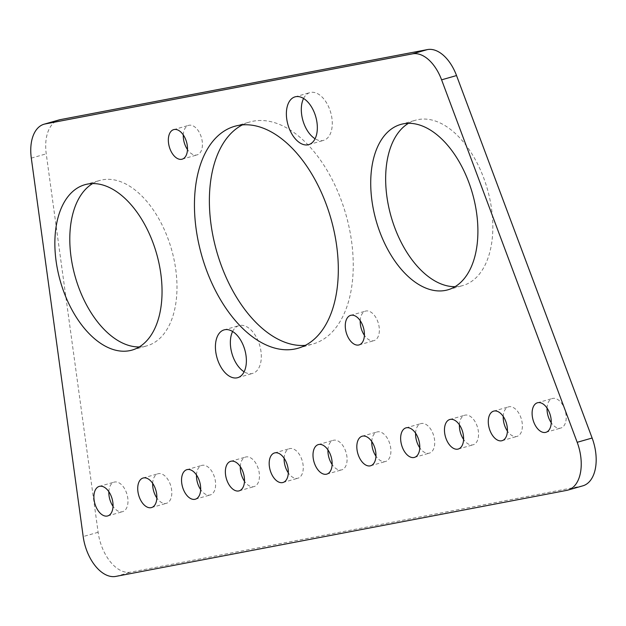 <?xml version="1.0" encoding="UTF-8"?>
<svg xmlns="http://www.w3.org/2000/svg" width="626" height="626" viewBox="0 0 626 626"><rect width="100%" height="100%" fill="white"/><g stroke="black" fill="none" stroke-linecap="round" stroke-linejoin="round"><path stroke-width="0.47" stroke-dasharray="3.13 2.35" d="M232.614 331.506A24.837 14.461 74.1 0 1 239.015 325.63A24.837 14.461 74.1 0 1 260.08 346.796A24.837 14.461 74.1 0 1 252.661 373.401A24.837 14.461 74.1 0 1 244.124 371.797M303.571 98.47A24.837 14.461 74.1 0 1 309.972 92.601A24.837 14.461 74.1 0 1 331.037 113.768A24.837 14.461 74.1 0 1 323.626 140.365A24.837 14.461 74.1 0 1 315.089 138.761M284.134 458.263A15.36 8.944 74.1 0 1 289.47 448.678A15.36 8.944 74.1 0 1 302.499 461.769A15.36 8.944 74.1 0 1 297.913 478.217A15.36 8.944 74.1 0 1 288.32 472.896M240.314 466.628A15.36 8.944 74.1 0 1 245.65 457.035A15.36 8.944 74.1 0 1 258.679 470.126A15.36 8.944 74.1 0 1 254.093 486.582A15.36 8.944 74.1 0 1 244.492 481.261M196.494 474.985A15.36 8.944 74.1 0 1 201.83 465.4A15.36 8.944 74.1 0 1 214.859 478.491A15.36 8.944 74.1 0 1 210.273 494.939A15.36 8.944 74.1 0 1 200.672 489.626M152.674 483.35A15.36 8.944 74.1 0 1 158.01 473.757A15.36 8.944 74.1 0 1 171.039 486.848A15.36 8.944 74.1 0 1 166.453 503.304A15.36 8.944 74.1 0 1 156.852 497.983M108.854 491.707A15.36 8.944 74.1 0 1 114.19 482.122A15.36 8.944 74.1 0 1 127.219 495.213A15.36 8.944 74.1 0 1 122.633 511.661A15.36 8.944 74.1 0 1 113.032 506.348M547.054 408.097A15.36 8.944 74.1 0 1 552.398 398.504A15.36 8.944 74.1 0 1 565.427 411.595A15.36 8.944 74.1 0 1 560.833 428.051A15.36 8.944 74.1 0 1 551.24 422.73M503.234 416.454A15.36 8.944 74.1 0 1 508.578 406.869A15.36 8.944 74.1 0 1 521.607 419.96A15.36 8.944 74.1 0 1 517.013 436.408A15.36 8.944 74.1 0 1 507.42 431.095M459.414 424.819A15.36 8.944 74.1 0 1 464.758 415.226A15.36 8.944 74.1 0 1 477.787 428.317A15.36 8.944 74.1 0 1 473.193 444.773A15.36 8.944 74.1 0 1 463.6 439.452M415.594 433.176A15.36 8.944 74.1 0 1 420.938 423.591A15.36 8.944 74.1 0 1 433.967 436.682A15.36 8.944 74.1 0 1 429.373 453.13A15.36 8.944 74.1 0 1 419.78 447.817M371.774 441.541A15.36 8.944 74.1 0 1 377.11 431.956A15.36 8.944 74.1 0 1 390.139 445.047A15.36 8.944 74.1 0 1 385.553 461.495A15.36 8.944 74.1 0 1 375.96 456.174M327.954 449.898A15.36 8.944 74.1 0 1 333.29 440.313A15.36 8.944 74.1 0 1 346.319 453.404A15.36 8.944 74.1 0 1 341.733 469.86A15.36 8.944 74.1 0 1 332.14 464.539M92.585 183.598A85.981 50.057 74.1 0 1 99.769 180.46A85.981 50.057 74.1 0 1 172.69 253.726A85.981 50.057 74.1 0 1 147.016 345.81A85.981 50.057 74.1 0 1 139.262 346.945M408.442 123.322A85.981 50.057 74.1 0 1 415.625 120.192A85.981 50.057 74.1 0 1 488.546 193.457A85.981 50.057 74.1 0 1 462.872 285.542A85.981 50.057 74.1 0 1 455.118 286.677M183.293 134.95A15.36 8.944 74.1 0 1 188.637 125.364A15.36 8.944 74.1 0 1 201.666 138.456A15.36 8.944 74.1 0 1 197.08 154.904A15.36 8.944 74.1 0 1 187.479 149.583M360.224 320.684A15.36 8.944 74.1 0 1 365.561 311.099A15.36 8.944 74.1 0 1 378.589 324.19A15.36 8.944 74.1 0 1 374.004 340.638A15.36 8.944 74.1 0 1 364.402 335.317M242.348 124.91A115.411 67.185 74.1 0 1 249.61 122.031A115.411 67.185 74.1 0 1 347.485 220.375A115.411 67.185 74.1 0 1 313.031 343.971A115.411 67.185 74.1 0 1 305.347 345.356M582.861 485.823A38.217 22.246 74.1 0 1 581.726 486.089L130.764 572.141A38.217 22.246 74.1 0 1 98.126 532.288L46.238 153.847A38.217 22.246 74.1 0 1 59.016 119.942M31.3 158.12L46.238 153.847M98.126 532.288L83.188 536.56M115.826 576.405L130.764 572.141M581.726 486.089L566.788 490.361M224.077 329.902L239.015 325.63M295.034 96.866L309.972 92.601M274.532 452.942L289.47 448.678M230.712 461.307L245.65 457.035M186.892 469.664L201.83 465.4M143.072 478.029L158.01 473.757M99.252 486.394L114.19 482.122M537.46 402.776L552.398 398.504M493.64 411.133L508.578 406.869M449.812 419.498L464.758 415.226M405.992 427.863L420.938 423.591M362.172 436.22L377.11 431.956M318.352 444.585L333.29 440.313M84.823 184.725L99.769 180.46M400.687 124.457L415.625 120.192M173.699 129.629L188.637 125.364M350.623 315.363L365.561 311.099M234.672 126.303L249.61 122.031M298.086 348.236L313.031 343.971M359.066 344.91L374.004 340.638M182.135 159.176L197.08 154.904M447.934 289.807L462.872 285.542M132.078 350.083L147.016 345.81M326.795 474.125L341.733 469.86M370.615 465.767L385.553 461.495M414.435 457.403L429.373 453.13M458.255 449.038L473.193 444.773M502.075 440.681L517.013 436.408M545.895 432.316L560.833 428.051M107.695 515.934L122.633 511.661M151.515 507.569L166.453 503.304M195.335 499.212L210.273 494.939M239.155 490.847L254.093 486.582M282.975 482.49L297.913 478.217M308.688 144.637L323.626 140.365M237.724 377.674L252.661 373.401"/><path stroke-width="0.94" d="M244.124 371.797A24.837 14.461 74.1 0 1 231.597 352.235A24.837 14.461 74.1 0 1 232.614 331.506M216.659 356.507A24.837 14.461 74.1 0 1 224.077 329.902A24.837 14.461 74.1 0 1 245.142 351.069A24.837 14.461 74.1 0 1 237.724 377.674A24.837 14.461 74.1 0 1 216.659 356.507M315.089 138.761A24.837 14.461 74.1 0 1 302.554 119.198A24.837 14.461 74.1 0 1 303.571 98.47M287.616 123.471A24.837 14.461 74.1 0 1 295.034 96.866A24.837 14.461 74.1 0 1 316.099 118.032A24.837 14.461 74.1 0 1 308.688 144.637A24.837 14.461 74.1 0 1 287.616 123.471M579.332 449.163A38.217 22.246 -105.9 0 0 577.188 442.3L592.126 438.028A38.217 22.246 74.1 0 1 594.27 444.89A38.217 22.246 74.1 0 1 582.861 485.823L567.923 490.088A38.217 22.246 -105.9 0 0 579.332 449.163M288.32 472.896A15.36 8.944 74.1 0 1 284.885 465.126A15.36 8.944 74.1 0 1 284.134 458.263M269.947 469.398A15.36 8.944 74.1 0 1 274.532 452.942A15.36 8.944 74.1 0 1 287.561 466.034A15.36 8.944 74.1 0 1 282.975 482.49A15.36 8.944 74.1 0 1 269.947 469.398M244.492 481.261A15.36 8.944 74.1 0 1 241.065 473.491A15.36 8.944 74.1 0 1 240.314 466.628M226.127 477.755A15.36 8.944 74.1 0 1 230.712 461.307A15.36 8.944 74.1 0 1 243.741 474.398A15.36 8.944 74.1 0 1 239.155 490.847A15.36 8.944 74.1 0 1 226.127 477.755M200.672 489.626A15.36 8.944 74.1 0 1 197.245 481.848A15.36 8.944 74.1 0 1 196.494 474.985M182.307 486.12A15.36 8.944 74.1 0 1 186.892 469.664A15.36 8.944 74.1 0 1 199.921 482.756A15.36 8.944 74.1 0 1 195.335 499.212A15.36 8.944 74.1 0 1 182.307 486.12M156.852 497.983A15.36 8.944 74.1 0 1 153.425 490.213A15.36 8.944 74.1 0 1 152.674 483.35M138.487 494.477A15.36 8.944 74.1 0 1 143.072 478.029A15.36 8.944 74.1 0 1 156.101 491.12A15.36 8.944 74.1 0 1 151.515 507.569A15.36 8.944 74.1 0 1 138.487 494.477M113.032 506.348A15.36 8.944 74.1 0 1 109.605 498.578A15.36 8.944 74.1 0 1 108.854 491.707M94.667 502.842A15.36 8.944 74.1 0 1 99.252 486.394A15.36 8.944 74.1 0 1 112.281 499.478A15.36 8.944 74.1 0 1 107.695 515.934A15.36 8.944 74.1 0 1 94.667 502.842M551.24 422.73A15.36 8.944 74.1 0 1 547.805 414.96A15.36 8.944 74.1 0 1 547.054 408.097M532.867 419.224A15.36 8.944 74.1 0 1 537.46 402.776A15.36 8.944 74.1 0 1 550.489 415.867A15.36 8.944 74.1 0 1 545.895 432.316A15.36 8.944 74.1 0 1 532.867 419.224M507.42 431.095A15.36 8.944 74.1 0 1 503.985 423.317A15.36 8.944 74.1 0 1 503.234 416.454M489.047 427.589A15.36 8.944 74.1 0 1 493.64 411.133A15.36 8.944 74.1 0 1 506.669 424.225A15.36 8.944 74.1 0 1 502.075 440.681A15.36 8.944 74.1 0 1 489.047 427.589M463.6 439.452A15.36 8.944 74.1 0 1 460.165 431.682A15.36 8.944 74.1 0 1 459.414 424.819M445.227 435.946A15.36 8.944 74.1 0 1 449.812 419.498A15.36 8.944 74.1 0 1 462.841 432.589A15.36 8.944 74.1 0 1 458.255 449.038A15.36 8.944 74.1 0 1 445.227 435.946M419.78 447.817A15.36 8.944 74.1 0 1 416.345 440.047A15.36 8.944 74.1 0 1 415.594 433.176M401.407 444.311A15.36 8.944 74.1 0 1 405.992 427.863A15.36 8.944 74.1 0 1 419.021 440.947A15.36 8.944 74.1 0 1 414.435 457.403A15.36 8.944 74.1 0 1 401.407 444.311M375.96 456.174A15.36 8.944 74.1 0 1 372.525 448.404A15.36 8.944 74.1 0 1 371.774 441.541M357.587 452.676A15.36 8.944 74.1 0 1 362.172 436.22A15.36 8.944 74.1 0 1 375.201 449.312A15.36 8.944 74.1 0 1 370.615 465.767A15.36 8.944 74.1 0 1 357.587 452.676M332.14 464.539A15.36 8.944 74.1 0 1 328.705 456.769A15.36 8.944 74.1 0 1 327.954 449.898M313.767 461.033A15.36 8.944 74.1 0 1 318.352 444.585A15.36 8.944 74.1 0 1 331.381 457.676A15.36 8.944 74.1 0 1 326.795 474.125A15.36 8.944 74.1 0 1 313.767 461.033M139.262 346.945A85.981 50.057 74.1 0 1 74.095 272.545A85.981 50.057 74.1 0 1 92.585 183.598M59.157 276.809A85.981 50.057 74.1 0 1 84.823 184.725A85.981 50.057 74.1 0 1 157.752 257.998A85.981 50.057 74.1 0 1 132.078 350.083A85.981 50.057 74.1 0 1 59.157 276.809M455.118 286.677A85.981 50.057 74.1 0 1 389.951 212.269A85.981 50.057 74.1 0 1 408.442 123.322M375.013 216.541A85.981 50.057 74.1 0 1 400.687 124.457A85.981 50.057 74.1 0 1 473.608 197.73A85.981 50.057 74.1 0 1 447.934 289.807A85.981 50.057 74.1 0 1 375.013 216.541M187.479 149.583A15.36 8.944 74.1 0 1 184.044 141.812A15.36 8.944 74.1 0 1 183.293 134.95M169.106 146.085A15.36 8.944 74.1 0 1 173.699 129.629A15.36 8.944 74.1 0 1 186.728 142.72A15.36 8.944 74.1 0 1 182.135 159.176A15.36 8.944 74.1 0 1 169.106 146.085M364.402 335.317A15.36 8.944 74.1 0 1 360.975 327.547A15.36 8.944 74.1 0 1 360.224 320.684M346.037 331.819A15.36 8.944 74.1 0 1 350.623 315.363A15.36 8.944 74.1 0 1 363.651 328.454A15.36 8.944 74.1 0 1 359.066 344.91A15.36 8.944 74.1 0 1 346.037 331.819M305.347 345.356A115.411 67.185 74.1 0 1 215.148 245.627A115.411 67.185 74.1 0 1 242.348 124.91M200.21 249.891A115.411 67.185 74.1 0 1 234.672 126.303A115.411 67.185 74.1 0 1 332.547 224.64A115.411 67.185 74.1 0 1 298.086 348.236A115.411 67.185 74.1 0 1 200.21 249.891M567.923 490.088A38.217 22.246 -105.9 0 1 566.788 490.361L115.826 576.405A38.217 22.246 -105.9 0 1 83.188 536.56L31.3 158.12A38.217 22.246 -105.9 0 1 44.078 124.206L59.016 119.942A38.217 22.246 74.1 0 1 60.151 119.668L427.401 49.595A38.217 22.246 74.1 0 1 456.534 75.558L592.126 438.028M456.534 75.558L441.596 79.831L577.188 442.3M60.151 119.668L45.213 123.94L412.464 53.859L427.401 49.595M45.213 123.94A38.217 22.246 -105.9 0 0 44.078 124.206M441.596 79.831A38.217 22.246 -105.9 0 0 412.464 53.859"/></g></svg>
